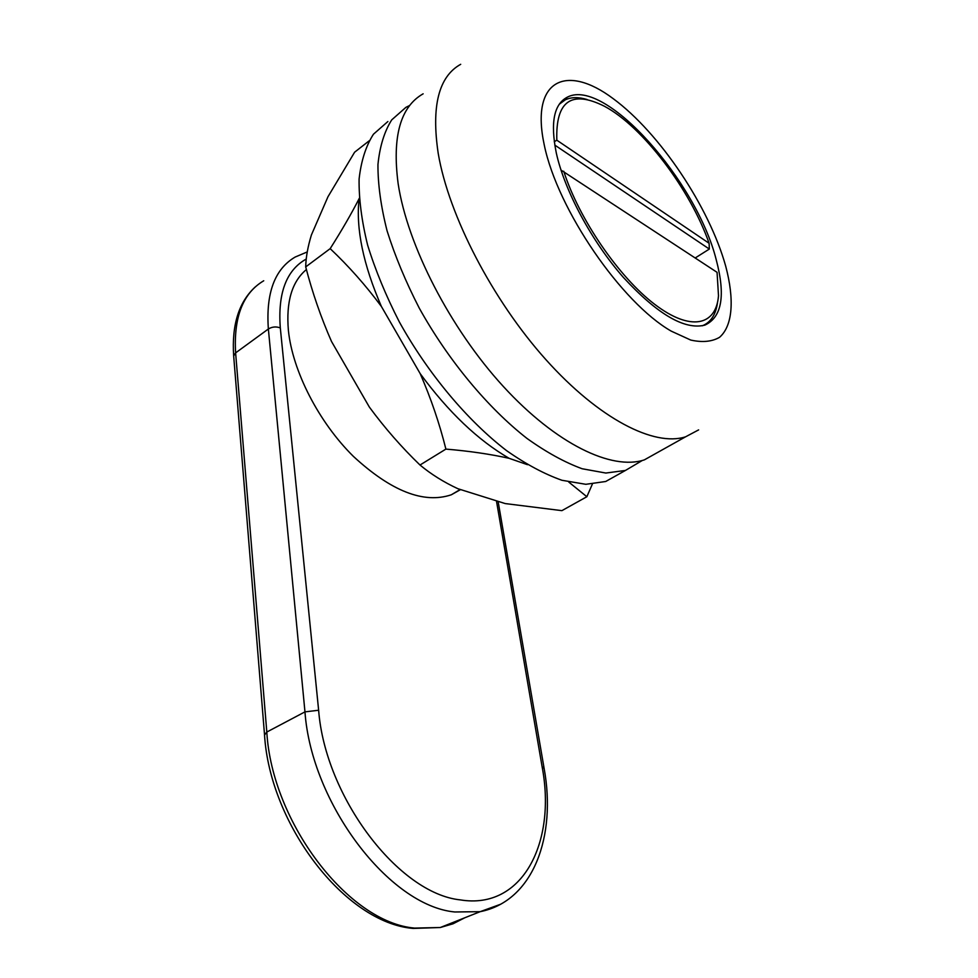 <?xml version="1.0" encoding="UTF-8"?>
<svg xmlns="http://www.w3.org/2000/svg" width="978" height="978" viewBox="0 0 978 978"><rect width="100%" height="100%" fill="white"/><g stroke="black" fill="none" stroke-linecap="round" stroke-linejoin="round"><path stroke-width="1.47" d="M702.265 325.808C710.835 322.373 715.933 314.513 717.546 302.202M587.106 99.524C578.56 96.956 571.299 97.054 565.321 99.805L559.245 104.255M554.269 141.737L556.837 140.196L709.111 243.277C690.297 189.61 642.913 126.712 604.392 106.235C571.396 89.756 555.553 101.076 556.837 140.196M709.111 243.277L709.331 249.06L554.77 145.074M695.248 257.947L709.331 249.06M563.756 171.26C579.013 219.06 618.988 277.214 654.685 304.317C690.468 331.689 716.116 325.808 718.5 295.759L717.057 272.324L560.993 170.074M716.251 259.842C696.788 181.639 605.321 77.409 567.497 97.079C553.951 103.974 550.211 122.605 556.299 152.971C564.587 190.808 591.714 241.321 623.267 277.287C657.399 314.268 684.6 330.209 704.869 325.112C721.898 317.324 725.688 295.564 716.251 259.842M306.407 269.537C291.97 281.53 285.955 301.799 288.388 330.332C292.495 371.029 318.742 422.166 353.364 456.359C391.127 491.213 423.767 504.025 451.298 494.795L460.601 489.575M423.144 93.815C400.369 106.749 392.044 136.675 398.132 183.595C407.423 245.356 450.247 328.571 503.254 386.383C556.335 444.305 612.057 470.687 644.368 459.868L659.306 451.506M568.805 482.093L586.861 496.726L592.35 484.134M409.745 105.428L405.907 107.36L391.713 119.878C384.354 131.504 379.77 146.407 377.948 164.573C377.863 184.414 380.907 206.517 387.08 230.857C395.014 256.065 405.748 281.811 419.244 308.082C448.242 360.332 487.875 407.887 527.008 438.45C546.396 452.288 564.783 462.398 582.167 468.755L605.859 473.046L625.455 470.442L642.277 460.491M387.887 121.516L373.449 134.218C365.906 145.942 361.126 160.893 359.097 179.06C358.828 198.889 361.664 220.906 367.63 245.136C375.381 270.197 385.931 295.759 399.281 321.823C427.973 373.608 467.435 420.589 506.604 450.65C526.03 464.244 544.489 474.122 561.971 480.284L585.859 484.306L605.7 481.494L621.164 472.839M586.861 496.726L561.885 510.65L505.21 503.572L457.887 488.719C443.694 482.117 431.066 474.22 420.002 465.027L445.895 449.098C469.134 451.041 490.198 454.122 509.11 458.315C478.059 440.296 448.425 412.08 420.198 373.657L381.396 306.469C363.241 264.598 355.796 228.693 359.073 198.754L359.232 198.363M420.002 465.027C401.616 447.276 384.733 427.961 369.354 407.08L331.493 341.444C321.016 317.581 312.422 292.74 305.698 266.908C305.918 257.348 307.813 246.701 311.407 234.964L327.972 196.749L354.611 152.213L369.085 140.881M527.509 464.697L509.11 458.315M359.073 198.754C351.334 213.864 341.701 230.49 330.173 248.644L305.698 266.908M330.173 248.644C348.681 266.126 365.748 285.405 381.396 306.469M420.198 373.657C430.956 398.401 439.525 423.535 445.895 449.098M264.549 734.955L266.811 732.045C271.982 822.669 348.779 922.682 414.623 928.085L440.296 927.511L453.034 923.794L464.672 917.829M500.76 904.198L480.149 911.679L454.721 911.973C389.354 905.824 311.444 803.586 304.965 711.874L318.632 710.248C325.209 796.948 398.547 893.489 460.247 899.882C522.68 910.237 556.531 842.18 542.118 766.789L496.433 500.822M263.73 280.772C242.935 293.107 233.571 317.141 235.612 352.887L266.811 732.045L304.965 711.874L268.363 328.999C265.808 293.021 274.745 269.036 295.173 257.043L307.251 251.933M306.261 259.036C286.346 270.172 277.703 293.131 280.307 327.911C276.102 326.359 272.116 326.725 268.363 328.999L235.612 352.887L233.669 355.931L264.5 734.466C269.659 824.32 345.112 923.024 413.242 928.428L440.296 927.511L480.149 911.679C533.56 901.117 556.531 835.933 544.123 768.402L542.118 766.789M280.307 327.911L318.632 710.248M233.718 356.591L233.669 355.931C231.627 324.965 238.852 301.957 255.319 286.872M460.699 64.303C438.682 76.541 431.188 106.247 438.217 153.424C448.694 215.551 492.619 300.246 545.895 359.635C599.233 419.146 654.331 446.934 685.554 436.824L698.622 429.892M544.245 144.915C557.558 209.805 621.568 302.801 671.238 331.139L690.749 340.063C702.363 342.63 711.96 341.713 719.527 337.324C732.803 325.845 734.515 299.366 725.7 266.163C709.27 207.104 659.893 133.02 613.108 98.595C566.299 63.387 530.223 79.683 544.245 144.915M498.095 501.335L544.049 767.987M561.384 101.578L567.497 97.079M451.298 494.795L460.271 489.477M644.368 459.868L685.554 436.824M625.455 470.442L605.7 481.494"/></g></svg>
